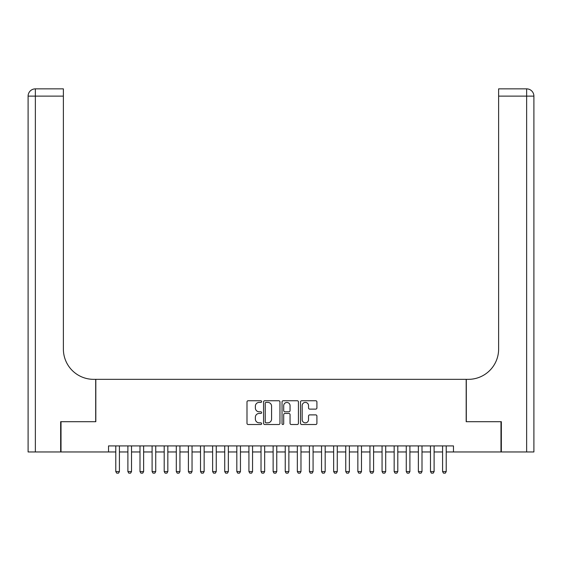 <?xml version="1.0" encoding="UTF-8"?>
<svg xmlns="http://www.w3.org/2000/svg" width="562" height="562" viewBox="0 0 562 562"><rect width="100%" height="100%" fill="white"/><g stroke="black" fill="none" stroke-linecap="round" stroke-linejoin="round"><path stroke-width="0.84" d="M261.632 401.577A0.829 0.829 0 0 0 260.803 400.741L248.179 400.741A1.187 1.187 0 0 0 246.992 401.935L246.992 423.319A1.187 1.187 0 0 0 248.179 424.507L260.803 424.507A0.829 0.829 0 0 0 261.632 423.671A0.829 0.829 0 0 0 260.803 422.842L259.173 422.842A3.801 3.801 0 0 1 255.366 419.041L255.366 417.257A3.801 3.801 0 0 1 259.173 413.456L260.803 413.456A0.829 0.829 0 0 0 261.632 412.627A0.829 0.829 0 0 0 260.803 411.791L259.173 411.791A3.801 3.801 0 0 1 255.366 407.991L255.366 406.207A3.801 3.801 0 0 1 259.173 402.406L260.803 402.406A0.829 0.829 0 0 0 261.632 401.577M315.718 409.122A1.187 1.187 0 0 0 316.905 407.935L316.905 401.935A1.187 1.187 0 0 0 315.718 400.741L301.703 400.741A1.187 1.187 0 0 0 300.515 401.935L300.515 423.319A1.187 1.187 0 0 0 301.703 424.507L315.718 424.507A1.187 1.187 0 0 0 316.905 423.319L316.905 416.07A1.187 1.187 0 0 0 315.718 414.882L309.718 414.882A1.187 1.187 0 0 0 308.531 416.07L308.531 419.666A3.175 3.175 0 0 1 305.356 422.842A3.175 3.175 0 0 1 302.173 419.666L302.173 405.588A3.175 3.175 0 0 1 305.356 402.406A3.175 3.175 0 0 1 308.531 405.588L308.531 407.935A1.187 1.187 0 0 0 309.718 409.122L315.718 409.122M108.529 451.96L61.019 451.96L61.019 421.704L95.821 421.704L95.821 379.343L466.179 379.343L466.179 421.704L500.981 421.704L500.981 451.96L453.471 451.96L453.471 445.912L108.529 445.912L108.529 451.96L115.786 451.96M279.96 401.935A1.187 1.187 0 0 0 278.773 400.741L264.751 400.741A1.187 1.187 0 0 0 263.564 401.935L263.564 423.319A1.187 1.187 0 0 0 264.751 424.507L278.773 424.507A1.187 1.187 0 0 0 279.96 423.319L279.96 401.935M283.227 400.741L297.249 400.741A1.187 1.187 0 0 1 298.436 401.935L298.436 423.319A1.187 1.187 0 0 1 297.249 424.507L291.249 424.507A1.187 1.187 0 0 1 290.055 423.319L290.055 414.644A1.187 1.187 0 0 0 288.868 413.456L284.892 413.456A1.187 1.187 0 0 0 283.705 414.644L283.705 423.671A0.829 0.829 0 0 1 282.869 424.507A0.829 0.829 0 0 1 282.04 423.671L282.04 401.935A1.187 1.187 0 0 1 283.227 400.741M119.418 451.96L127.89 451.96M131.522 451.96L139.994 451.96M143.626 451.96L152.098 451.96M155.73 451.96L164.202 451.96M167.834 451.96L176.306 451.96M179.938 451.96L188.41 451.96M192.042 451.96L200.515 451.96M204.147 451.96L212.619 451.96M216.244 451.96L224.723 451.96M228.348 451.96L236.82 451.96M240.452 451.96L248.924 451.96M252.556 451.96L261.028 451.96M264.66 451.96L273.132 451.96M276.764 451.96L285.236 451.96M288.868 451.96L297.34 451.96M300.972 451.96L309.444 451.96M313.076 451.96L321.548 451.96M325.18 451.96L333.652 451.96M337.277 451.96L345.756 451.96M349.381 451.96L357.853 451.96M361.485 451.96L369.958 451.96M373.589 451.96L382.062 451.96M385.694 451.96L394.166 451.96M397.798 451.96L406.27 451.96M409.902 451.96L418.374 451.96M422.006 451.96L430.478 451.96M434.11 451.96L442.582 451.96M446.214 451.96L453.471 451.96M266.058 402.406A0.829 0.829 0 0 0 265.229 403.242L265.229 422.013A0.829 0.829 0 0 0 266.058 422.842L267.786 422.842A3.801 3.801 0 0 0 271.587 419.041L271.587 406.207A3.801 3.801 0 0 0 267.786 402.406L266.058 402.406M290.055 405.645A3.175 3.175 0 0 0 286.88 402.469A3.175 3.175 0 0 0 283.705 405.645L283.705 410.604A1.187 1.187 0 0 0 284.892 411.791L288.868 411.791A1.187 1.187 0 0 0 290.055 410.604L290.055 405.645M119.418 445.912L119.418 471.567L118.512 473.141L116.699 473.141L115.786 471.567L115.786 445.912M115.786 471.567L119.418 471.567M60.661 421.704L95.695 421.704L95.695 379.343L93.643 379.343A30.257 30.257 0 0 1 63.38 349.079L63.38 96.123L35.364 96.123L35.364 451.96L60.661 451.96L60.661 421.704M35.364 451.96L28.1 451.96L28.1 96.123A7.264 7.264 0 0 1 35.364 88.859L63.38 88.859L63.38 96.123M63.38 88.859L35.364 88.859A7.264 7.264 0 0 0 28.1 96.123L35.364 96.123L35.364 88.859M93.643 379.343A30.257 30.257 0 0 1 63.38 349.079M533.9 379.343L533.9 96.123L533.9 451.96L501.339 451.96L501.339 421.704L466.305 421.704L466.305 379.343L468.357 379.343A30.257 30.257 0 0 0 498.62 349.079L498.62 88.859L526.636 88.859L498.62 88.859M468.357 379.343A30.257 30.257 0 0 0 498.62 349.079M526.636 451.96L526.636 88.859A7.264 7.264 0 0 1 533.9 96.123L498.62 96.123M131.522 445.912L131.522 471.567L130.616 473.141L128.803 473.141L127.89 471.567L127.89 445.912M127.89 471.567L131.522 471.567M143.626 445.912L143.626 471.567L142.72 473.141L140.9 473.141L139.994 471.567L139.994 445.912M139.994 471.567L143.626 471.567M155.73 445.912L155.73 471.567L154.824 473.141L153.005 473.141L152.098 471.567L152.098 445.912M152.098 471.567L155.73 471.567M167.834 445.912L167.834 471.567L166.928 473.141L165.109 473.141L164.202 471.567L164.202 445.912M164.202 471.567L167.834 471.567M179.938 445.912L179.938 471.567L179.032 473.141L177.213 473.141L176.306 471.567L176.306 445.912M176.306 471.567L179.938 471.567M192.042 445.912L192.042 471.567L191.129 473.141L189.317 473.141L188.41 471.567L188.41 445.912M188.41 471.567L192.042 471.567M204.147 445.912L204.147 471.567L203.233 473.141L201.421 473.141L200.515 471.567L200.515 445.912M200.515 471.567L204.147 471.567M216.244 445.912L216.244 471.567L215.337 473.141L213.525 473.141L212.619 471.567L212.619 445.912M212.619 471.567L216.244 471.567M228.348 445.912L228.348 471.567L227.441 473.141L225.629 473.141L224.723 471.567L224.723 445.912M224.723 471.567L228.348 471.567M240.452 445.912L240.452 471.567L239.545 473.141L237.733 473.141L236.82 471.567L236.82 445.912M236.82 471.567L240.452 471.567M252.556 445.912L252.556 471.567L251.65 473.141L249.837 473.141L248.924 471.567L248.924 445.912M248.924 471.567L252.556 471.567M264.66 445.912L264.66 471.567L263.754 473.141L261.934 473.141L261.028 471.567L261.028 445.912M261.028 471.567L264.66 471.567M276.764 445.912L276.764 471.567L275.858 473.141L274.038 473.141L273.132 471.567L273.132 445.912M273.132 471.567L276.764 471.567M288.868 445.912L288.868 471.567L287.962 473.141L286.142 473.141L285.236 471.567L285.236 445.912M285.236 471.567L288.868 471.567M300.972 445.912L300.972 471.567L300.066 473.141L298.246 473.141L297.34 471.567L297.34 445.912M297.34 471.567L300.972 471.567M313.076 445.912L313.076 471.567L312.163 473.141L310.35 473.141L309.444 471.567L309.444 445.912M309.444 471.567L313.076 471.567M325.18 445.912L325.18 471.567L324.267 473.141L322.455 473.141L321.548 471.567L321.548 445.912M321.548 471.567L325.18 471.567M337.277 445.912L337.277 471.567L336.371 473.141L334.559 473.141L333.652 471.567L333.652 445.912M333.652 471.567L337.277 471.567M349.381 445.912L349.381 471.567L348.475 473.141L346.663 473.141L345.756 471.567L345.756 445.912M345.756 471.567L349.381 471.567M361.485 445.912L361.485 471.567L360.579 473.141L358.767 473.141L357.853 471.567L357.853 445.912M357.853 471.567L361.485 471.567M373.589 445.912L373.589 471.567L372.683 473.141L370.871 473.141L369.958 471.567L369.958 445.912M369.958 471.567L373.589 471.567M385.694 445.912L385.694 471.567L384.787 473.141L382.968 473.141L382.062 471.567L382.062 445.912M382.062 471.567L385.694 471.567M397.798 445.912L397.798 471.567L396.891 473.141L395.072 473.141L394.166 471.567L394.166 445.912M394.166 471.567L397.798 471.567M409.902 445.912L409.902 471.567L408.996 473.141L407.176 473.141L406.27 471.567L406.27 445.912M406.27 471.567L409.902 471.567M422.006 445.912L422.006 471.567L421.1 473.141L419.28 473.141L418.374 471.567L418.374 445.912M418.374 471.567L422.006 471.567M434.11 445.912L434.11 471.567L433.197 473.141L431.384 473.141L430.478 471.567L430.478 445.912M430.478 471.567L434.11 471.567M446.214 445.912L446.214 471.567L445.301 473.141L443.488 473.141L442.582 471.567L442.582 445.912M442.582 471.567L446.214 471.567"/></g></svg>
